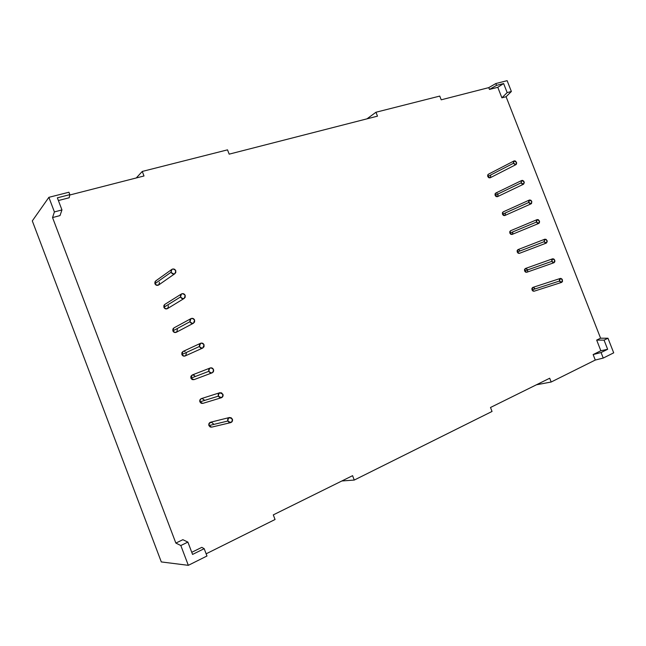 <?xml version="1.0" encoding="UTF-8"?>
<svg xmlns="http://www.w3.org/2000/svg" width="646" height="646" viewBox="0 0 646 646"><rect width="100%" height="100%" fill="white"/><g stroke="black" fill="none" stroke-linecap="round" stroke-linejoin="round"><path stroke-width="0.97" d="M229.467 417.51L210.564 422.234C209.062 422.823 208.513 423.946 208.924 425.601L227.82 421.022C227.384 419.286 227.949 418.115 229.508 417.502L232.382 419.092C232.818 420.845 232.245 422.016 230.67 422.621L227.82 421.022L229.152 422.468L231.841 421.951L232.568 420.102L231.058 417.647L228.369 418.164L227.82 421.022C228.151 417.235 229.669 416.597 232.382 419.092C232.059 422.88 230.541 423.518 227.82 421.022L208.924 425.601L208.941 423.679L211.153 422.169M560.3 278.45L532.788 287.43L532.013 289.917L559.541 281.018L560.316 278.442L562.416 279.807L561.64 282.383L559.541 281.018L559.945 281.713L561.737 282.35L562.529 281.349L562.02 279.112L560.833 278.394L559.428 279.468L559.541 281.018C559.533 278.127 560.486 277.723 562.416 279.807C562.432 282.698 561.471 283.101 559.541 281.018L532.013 289.917L531.908 288.423L532.7 287.462M552.58 258.812L525.36 268.518L524.617 270.973L551.854 261.339L552.588 258.804L554.744 260.176L554.002 262.712L551.854 261.339L552.815 262.542L554.05 262.688L554.849 261.711L554.744 260.176L553.784 258.981L552.54 258.82L551.741 259.805L551.854 261.339C551.846 258.465 552.806 258.077 554.744 260.176C554.752 263.043 553.792 263.439 551.854 261.339L524.617 270.973L524.52 269.487L525.311 268.534M544.166 241.685L544.861 239.19L547.073 240.562L546.371 243.058L544.166 241.685L545.127 242.888L546.379 243.058L547.251 241.346L546.112 239.359L544.368 239.553L544.166 241.685C544.166 238.826 545.135 238.455 547.073 240.562C547.073 243.413 546.112 243.792 544.166 241.685L517.236 252.045L517.139 250.567L517.939 249.631L517.236 252.045L544.166 241.685L517.236 252.045L518.165 253.2L519.384 253.353L517.236 252.045C517.252 249.283 518.205 248.92 520.087 250.939L518.536 249.566M181.397 293.995L164.77 304.428L163.874 307.286L180.517 296.95L181.437 293.97C183.052 293.26 184.304 293.728 185.2 295.384L184.255 298.379C182.648 299.066 181.397 298.589 180.517 296.95L181.865 298.444L183.787 298.597L185.168 297.33L185.2 295.384L183.86 293.898L181.938 293.736L180.549 294.996L180.517 296.95C180.888 293.3 182.447 292.783 185.2 295.384C184.829 299.025 183.27 299.55 180.517 296.95L163.874 307.286L163.914 305.421L164.811 304.403M513.505 163.252L514.054 160.927L516.477 162.308L515.92 164.625L513.505 163.252L513.409 161.75L514.24 160.854L515.508 161.08L516.655 163.075L516.259 164.375L515.12 164.738L513.505 163.252C513.538 160.458 514.523 160.143 516.477 162.308C516.453 165.093 515.468 165.408 513.505 163.252L487.77 176.511L487.682 175.058L488.344 174.25L487.77 176.511L513.505 163.252L487.77 176.511L488.707 177.682L490.144 177.811M537.149 219.6L510.518 230.759L509.856 233.133L536.495 222.046L537.149 219.6L539.41 220.972L538.748 223.419L536.495 222.046L536.317 221.263L537.197 219.575L538.449 219.761L539.588 221.748L539.208 223.08L537.456 223.258L536.495 222.046C536.495 219.212 537.472 218.849 539.41 220.972C539.41 223.807 538.433 224.162 536.495 222.046L509.856 233.133L509.767 231.664L510.526 230.759M529.445 200.018L503.113 211.912L502.491 214.238L528.824 202.432L529.445 200.018L531.763 201.399L531.133 203.805L528.824 202.432L528.646 201.649L529.034 200.325L530.802 200.187L531.763 201.399L531.553 203.49L529.785 203.643L528.824 202.432C528.84 199.606 529.817 199.259 531.763 201.399C531.755 204.217 530.77 204.556 528.824 202.432L502.491 214.238L502.402 212.776L503.129 211.904M521.16 182.826L521.75 180.468L524.116 181.841L523.526 184.207L521.16 182.826L521.379 180.743L522.509 180.363L523.712 181.138L524.294 182.616L523.389 184.263L522.13 184.045L521.16 182.826C521.185 180.024 522.162 179.693 524.116 181.841C524.1 184.643 523.115 184.974 521.16 182.826L495.127 195.367L495.038 193.913L495.732 193.073L495.127 195.367L521.16 182.826L495.127 195.367L496.063 196.537L497.452 196.667M171.852 269.39L155.662 280.97L154.903 283.707L171.093 272.224L171.876 269.374C173.532 268.558 174.84 269.011 175.793 270.731L174.985 273.605C173.338 274.397 172.038 273.944 171.093 272.224L172.442 273.726L174.372 273.904L175.76 272.669L175.793 270.731L174.452 269.237L172.522 269.051L171.125 270.286L171.093 272.224C171.473 268.607 173.039 268.114 175.793 270.731C175.421 274.348 173.855 274.849 171.093 272.224L154.903 283.707L154.943 281.85L156.284 280.655M200.583 343.284L183.044 351.448L181.865 354.525L199.404 346.49L200.615 343.268C202.133 342.768 203.272 343.276 204.039 344.778L202.804 348.008C201.294 348.485 200.163 347.976 199.404 346.49L200.744 347.96L202.65 348.065L204.015 346.749L204.039 344.778L202.699 343.309L200.793 343.196L199.428 344.512L199.404 346.49C199.759 342.784 201.302 342.219 204.039 344.778C203.692 348.477 202.15 349.05 199.404 346.49L181.865 354.525L181.897 352.635L183.068 351.432M190.974 318.623L173.895 327.918L172.87 330.889L189.956 321.7L191.014 318.599C192.589 318.002 193.784 318.486 194.607 320.069L193.525 323.178C191.967 323.759 190.772 323.266 189.956 321.7L191.297 323.186L193.219 323.315L194.583 322.023L194.607 320.069L193.275 318.583L191.361 318.446L189.981 319.738L189.956 321.7C190.32 318.026 191.87 317.485 194.607 320.069C194.252 323.735 192.702 324.284 189.956 321.7L172.87 330.889L172.902 329.016L173.935 327.902M208.868 371.297C208.44 369.77 208.9 368.664 210.233 367.97C211.686 367.574 212.768 368.091 213.471 369.52C213.899 371.062 213.43 372.177 212.082 372.855C210.636 373.235 209.562 372.718 208.868 371.297L210.2 372.766L212.106 372.847L213.455 371.507L213.471 369.52L212.138 368.058L210.241 367.97L208.884 369.31L208.868 371.297C209.207 367.574 210.741 366.976 213.471 369.52C213.14 373.243 211.597 373.84 208.868 371.297L190.877 378.193L190.901 376.287L192.201 375.003L190.877 378.193L208.868 371.297L190.877 378.193L192.153 379.582L193.97 379.662L190.877 378.193C191.224 374.623 192.702 374.058 195.318 376.473M219.842 392.72L201.374 398.606C199.977 399.236 199.485 400.326 199.897 401.885L218.34 396.143C217.904 394.512 218.413 393.374 219.866 392.711L222.918 394.294C223.355 395.933 222.838 397.08 221.368 397.734L218.34 396.143L219.672 397.605L222.369 397.12L223.104 395.295L221.594 392.841L218.897 393.317L218.34 396.143C218.671 392.388 220.197 391.767 222.918 394.294C222.595 398.049 221.069 398.663 218.34 396.143L199.897 401.885L199.913 399.971L201.221 398.663M69.76 195.011L143.993 175.978L142.265 171.44L136.266 177.965L142.265 171.44L143.993 175.978L69.76 195.011L143.993 175.978L142.265 171.44L136.266 177.965M69.833 194.632L69.187 197.757L69.833 194.632L57.365 197.821L61.951 209.926L60.013 215.578L52.544 217.573L54.401 211.92L61.951 209.926L57.365 197.821L69.833 194.632L68.92 192.225L48.878 197.329L54.401 211.92L61.951 209.926L60.013 215.578L52.544 217.573L175.849 543.076L182.866 539.693L187.889 542.099L180.823 545.531L188.325 565.331L206.97 556.012L204.184 548.672L192.565 554.421L187.889 542.099L180.823 545.531L188.325 565.331L161.306 561.931L188.325 565.331L161.306 561.931L32.3 220.9L48.878 197.329L32.3 220.9L161.306 561.931L32.3 220.9L48.878 197.329L68.92 192.225L69.833 194.632L68.92 192.225L48.878 197.329L54.401 211.92L61.951 209.926L57.365 197.821L69.833 194.632L69.187 197.757L58.398 200.543M206.139 553.816L275.051 519.505L206.139 553.816L275.051 519.505L273.29 514.886L352.587 475.674L354.266 480.059L492.042 411.454L490.5 407.489L549.698 378.225L551.175 382.012L595.281 360.048L593.141 354.565L600.853 350.762L596.678 340.079L600.586 338.197L506.084 96.722L501.902 97.837L497.775 87.291L489.474 89.431L488.764 87.63L441.21 99.815L439.748 96.084L375.964 112.242L377.482 116.151L229.168 154.152L227.521 149.848L142.265 171.44M191.757 552.306L201.827 547.348L191.757 552.306L201.827 547.348L204.184 548.672L192.565 554.421L187.889 542.099L180.823 545.531L175.849 543.076L182.866 539.693L187.889 542.099L192.565 554.421L204.184 548.672L206.97 556.012L204.184 548.672L201.827 547.348L204.184 548.672M211.702 427.119L210.2 426.982L208.924 425.601L227.82 421.022M527.071 269.156L527.459 269.826C525.578 267.815 524.633 268.195 524.617 270.973L551.854 261.339M527.629 270.585L527.556 271.312M526.724 272.281L525.553 272.119L524.617 270.973L526.716 272.281L554.002 262.712M504.655 215.586L503.42 215.409L502.491 214.238L528.824 202.432M202.836 403.379L201.172 403.265L199.897 401.885L218.34 396.143M193.13 374.85L194.042 375.084M177.351 329.315L177.351 329.315C176.996 332.811 175.502 333.344 172.87 330.889L189.956 321.7M176.334 332.262L174.154 332.302L172.87 330.889C173.645 332.383 174.791 332.851 176.293 332.286L193.493 323.202M184.134 351.238L185.047 351.472M184.982 356.027L183.149 355.93L181.865 354.525L199.404 346.49M158.666 284.975L156.187 285.128L154.903 283.707L171.093 272.224M496.459 192.976L497.089 193.219M512.02 234.458L510.792 234.296L509.856 233.133C511.745 235.168 512.706 234.813 512.73 232.075L512.819 233.537M167.508 308.602L165.166 308.699L163.874 307.286L180.517 296.95M534.452 288.068L534.831 288.73C532.958 286.735 532.021 287.131 532.013 289.917L559.541 281.018M534.064 291.217L532.942 291.063L532.013 289.917L534.056 291.225L561.64 282.383M506.084 96.722L511.374 91.482L507.134 80.669L495.829 83.544L496.54 85.361L503.63 83.552L507.167 92.588L511.374 91.482L507.134 80.669L495.829 83.544L488.764 87.63L489.474 89.431L496.54 85.361L503.63 83.552L497.775 87.291L503.63 83.552L507.167 92.588L501.902 97.837L507.167 92.588L511.374 91.482L506.084 96.722L501.902 97.837L497.775 87.291L489.474 89.431L496.54 85.361L503.63 83.552L507.167 92.588L511.374 91.482L506.084 96.722L600.586 338.197L607.983 338.229L613.7 352.837L603.235 358.07L595.281 360.048L551.175 382.012L536.414 384.79L551.175 382.012L549.698 378.225L490.5 407.489L492.042 411.454L354.266 480.059L341.879 480.971L354.266 480.059L352.587 475.674L273.29 514.886L275.051 519.505L273.29 514.886L352.587 475.674L354.266 480.059L492.042 411.454L490.5 407.489L549.698 378.225L551.175 382.012L595.281 360.048L593.141 354.565L600.853 350.762L607.644 349.292L604.058 340.135L607.644 349.292L601.071 352.538L593.141 354.565L600.853 350.762L607.644 349.292L601.071 352.538L603.235 358.07L613.7 352.837L607.983 338.229L604.058 340.135L596.678 340.079L600.586 338.197L607.983 338.229L604.058 340.135L607.644 349.292L601.071 352.538L603.235 358.07L613.7 352.837L607.983 338.229L604.058 340.135L596.678 340.079L600.586 338.197L506.084 96.722L501.902 97.837L497.775 87.291L489.474 89.431L496.54 85.361L495.829 83.544L488.764 87.63L441.21 99.815L439.748 96.084L375.964 112.242L366.993 118.832L375.964 112.242L377.482 116.151L229.168 154.152L227.521 149.848L229.168 154.152L377.482 116.151L375.964 112.242L366.993 118.832M61.951 209.926L60.013 215.578L52.544 217.573L175.849 543.076L182.866 539.693L187.889 542.099M188.325 565.331L206.97 556.012L188.325 565.331L180.823 545.531L175.849 543.076L52.544 217.573L54.401 211.92L48.878 197.329M603.235 358.07L595.281 360.048L593.141 354.565L601.071 352.538L603.235 358.07L595.281 360.048M221.336 397.742L202.804 403.387L199.897 401.885C200.236 398.291 201.705 397.702 204.314 400.1M202.779 348.016L185.127 355.962C183.674 356.43 182.584 355.946 181.865 354.525C184.49 356.963 185.983 356.406 186.331 352.877M174.985 273.605L158.641 284.999C157.051 285.766 155.807 285.338 154.903 283.707C157.543 286.194 159.053 285.71 159.425 282.245M523.51 184.215L497.428 196.683L495.127 195.367C497.024 197.426 497.985 197.095 498.026 194.389M531.117 203.813L504.736 215.554L502.491 214.238C504.381 216.289 505.342 215.942 505.374 213.22M538.74 223.427L512.06 234.441L509.856 233.133L536.495 222.046M515.904 164.641L490.12 177.82L487.77 176.511C489.668 178.579 490.637 178.264 490.677 175.575M184.215 298.404L167.467 308.626C165.917 309.297 164.722 308.845 163.874 307.286C166.515 309.757 168.017 309.248 168.38 305.76M230.622 422.637L211.662 427.127L208.924 425.601C209.256 421.983 210.717 421.37 213.325 423.752M600.853 350.762L596.678 340.079L600.853 350.762L607.644 349.292M489.474 89.431L488.764 87.63L441.21 99.815L439.748 96.084L375.964 112.242M180.823 545.531L175.849 543.076M52.544 217.573L54.401 211.92M354.266 480.059L341.879 480.971M551.175 382.012L536.414 384.79M600.586 338.197L607.983 338.229M604.058 340.135L596.678 340.079M496.54 85.361L495.829 83.544L488.764 87.63M511.374 91.482L507.134 80.669L495.829 83.544M601.071 352.538L593.141 354.565M501.902 97.837L507.167 92.588M497.775 87.291L503.63 83.552M544.861 239.19L517.939 249.631M514.03 160.943L488.319 174.267M521.75 180.468L495.716 193.081M210.233 367.97L192.201 375.003M212.082 372.855L193.962 379.662M546.371 243.058L519.384 253.353"/></g></svg>

